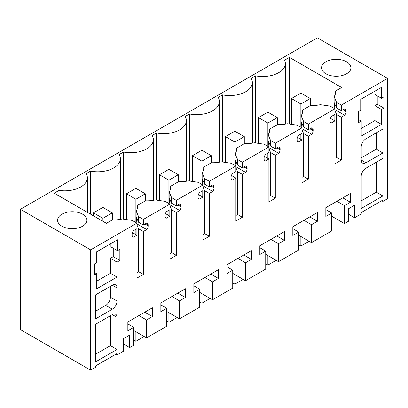 <?xml version="1.0" encoding="UTF-8"?>
<svg xmlns="http://www.w3.org/2000/svg" width="408" height="408" viewBox="0 0 408 408"><rect width="100%" height="100%" fill="white"/><g stroke="black" fill="none" stroke-linecap="round" stroke-linejoin="round"><path stroke-width="0.61" d="M136.925 272.661L138.618 271.682L143.335 274.405L136.925 278.103L136.925 235.212L133.528 237.17A3.998 2.31 -60 0 1 132.942 236.992A3.998 2.31 -60 0 1 132.115 235.161L132.115 234.32A3.998 2.31 -60 0 1 133.528 230.678L136.925 228.715L136.925 223.13L90.637 249.854L90.637 370.148L20.4 329.598L20.4 209.304L317.363 37.852L387.6 78.402L387.6 198.696L382.888 201.414L382.888 200.053L361.202 212.573L361.202 213.935L354.603 217.744L354.603 205.224L348.575 208.707L348.575 221.228L344.49 223.584L331.719 216.209M344.49 223.584L344.49 205.647L350.385 202.246L350.385 193.484L325.829 207.662L325.829 216.424L331.719 213.022L331.719 230.959L311.498 242.632L311.498 224.696L317.388 221.294L317.388 212.532L292.832 226.71L292.832 235.472L298.722 232.07L292.832 228.669M387.6 78.402L341.312 105.126L336.595 102.408L334.121 96.691A24.001 13.857 180 0 0 335.707 91.739A24.001 13.857 180 0 0 335.672 90.969L341.639 87.521L289.44 57.385L284.631 60.16A22.664 13.087 180 0 1 285.35 63.434A22.664 13.087 180 0 1 255.505 75.847L251.19 78.341A22.664 13.087 180 0 1 252.353 82.487A22.664 13.087 180 0 1 222.513 94.901L222.513 162.007M342.944 109.772L346.117 111.608L346.117 110.767A3.998 2.31 -60 0 0 345.29 108.936A3.998 2.31 -60 0 0 344.704 108.758L341.312 110.716L341.312 105.126M346.117 111.608A3.998 2.31 -60 0 1 344.704 115.25L341.312 117.208L336.595 114.49L334.902 110.568M334.902 158.36L336.595 157.381L341.312 160.104L341.312 117.208M341.312 160.104L334.902 163.802L334.902 120.911L330.414 118.32M330.47 122.273L331.505 122.869L334.902 120.911M331.505 122.869A3.998 2.31 -60 0 1 330.919 122.691A3.998 2.31 -60 0 1 330.092 120.86L330.092 120.018A3.998 2.31 -60 0 1 331.505 116.377L334.902 114.413L334.902 108.829L308.315 124.18L303.603 121.457L301.124 115.739A24.001 13.857 180 0 0 302.71 110.787A24.001 13.857 180 0 0 302.675 110.017L302.675 111.562M309.947 128.821L313.125 130.657L313.125 129.815A3.998 2.31 -60 0 0 312.293 127.984A3.998 2.31 -60 0 0 311.707 127.806L308.315 129.764L308.315 124.18M313.125 130.657A3.998 2.31 -60 0 1 311.707 134.303L308.315 136.262L303.603 133.538L301.905 129.622M301.905 177.414L303.603 176.429L308.315 179.153L308.315 136.262M308.315 179.153L301.905 182.855L301.905 139.959L297.417 137.374M297.473 141.321L298.508 141.923L301.905 139.959M298.508 141.923A3.998 2.31 -60 0 1 297.927 141.739A3.998 2.31 -60 0 1 297.095 139.908L297.095 139.072A3.998 2.31 -60 0 1 298.508 135.425L301.905 133.467L301.905 127.883L275.318 143.228L270.606 140.51L268.127 134.793A24.001 13.857 180 0 0 269.714 129.841A24.001 13.857 180 0 0 269.678 129.071L269.678 130.611M276.95 147.874L280.128 149.705L280.128 148.869A3.998 2.31 -60 0 0 279.296 147.038A3.998 2.31 -60 0 0 278.715 146.855L275.318 148.813L275.318 143.228M280.128 149.705A3.998 2.31 -60 0 1 278.715 153.352L275.318 155.31L270.606 152.587L268.908 148.67M268.908 196.462L270.606 195.483L275.318 198.201L275.318 155.31M275.318 198.201L268.908 201.904L268.908 159.013L264.42 156.422M264.481 160.375L265.516 160.971L268.908 159.013M265.516 160.971A3.998 2.31 -60 0 1 264.93 160.793A3.998 2.31 -60 0 1 264.098 158.957L264.098 158.12A3.998 2.31 -60 0 1 265.516 154.474L268.908 152.516L268.908 146.931L242.321 162.277L237.609 159.559L235.136 153.841A24.001 13.857 180 0 0 236.716 148.889A24.001 13.857 180 0 0 236.681 148.119L236.681 149.66M243.953 166.923L247.131 168.759L247.131 167.917A3.998 2.31 -60 0 0 246.304 166.087A3.998 2.31 -60 0 0 245.718 165.903L242.321 167.867L242.321 162.277M247.131 168.759A3.998 2.31 -60 0 1 245.718 172.4L242.321 174.359L237.609 171.641L235.911 167.719M235.911 215.511L237.609 214.531L242.321 217.255L242.321 174.359M242.321 217.255L235.911 220.952L235.911 178.061L231.428 175.471M231.484 179.423L232.519 180.02L235.911 178.061M232.519 180.02A3.998 2.31 -60 0 1 231.933 179.841A3.998 2.31 -60 0 1 231.106 178.01L231.106 177.169A3.998 2.31 -60 0 1 232.519 173.528L235.911 171.564L235.911 165.98L209.324 181.331L204.612 178.607L202.139 172.89A24.001 13.857 180 0 0 203.725 167.938A24.001 13.857 180 0 0 203.684 167.168L203.684 168.713M210.956 185.971L214.134 187.808L214.134 186.966A3.998 2.31 -60 0 0 213.308 185.135A3.998 2.31 -60 0 0 212.721 184.957L209.324 186.915L209.324 181.331M214.134 187.808A3.998 2.31 -60 0 1 212.721 191.449L209.324 193.412L204.612 190.689L202.914 186.772M202.914 234.564L204.612 233.58L209.324 236.303L209.324 193.412M209.324 236.303L202.914 240.006L202.914 197.11L198.431 194.524M198.487 198.472L199.522 199.073L202.914 197.11M199.522 199.073A3.998 2.31 -60 0 1 198.936 198.89A3.998 2.31 -60 0 1 198.109 197.059L198.109 196.222A3.998 2.31 -60 0 1 199.522 192.576L202.914 190.618L202.914 185.033L176.333 200.379L171.615 197.661L169.141 191.944A24.001 13.857 180 0 0 170.728 186.992A24.001 13.857 180 0 0 170.692 186.221L170.692 187.762M177.964 205.025L181.137 206.856L181.137 206.02A3.998 2.31 -60 0 0 180.311 204.189A3.998 2.31 -60 0 0 179.724 204.005L176.333 205.964L176.333 200.379M181.137 206.856A3.998 2.31 -60 0 1 179.724 210.502L176.333 212.461L171.615 209.738L169.922 205.821M169.922 253.613L171.615 252.634L176.333 255.352L176.333 212.461M176.333 255.352L169.922 259.055L169.922 216.164L165.434 213.573M165.49 217.525L166.525 218.122L169.922 216.164M166.525 218.122A3.998 2.31 -60 0 1 165.939 217.938A3.998 2.31 -60 0 1 165.113 216.107L165.113 215.271A3.998 2.31 -60 0 1 166.525 211.625L169.922 209.666L169.922 204.082L143.335 219.428L138.618 216.709L136.144 210.992A24.001 13.857 180 0 0 137.731 206.04A24.001 13.857 180 0 0 137.695 205.27L145.391 200.823A24.001 13.857 180 0 0 155.305 199.93L165.204 201.358L169.922 204.082M145.692 223.655L148.14 225.068A3.998 2.31 -60 0 0 147.314 223.237A3.998 2.31 -60 0 0 146.727 223.054L143.335 225.017L143.335 219.428M148.14 225.068L148.14 225.904A3.998 2.31 -60 0 1 146.727 229.551L143.335 231.509L138.618 228.791L136.925 224.869M143.335 274.405L143.335 231.509M298.722 232.07L298.722 250.007L278.501 261.681L278.501 243.744L284.391 240.343L284.391 231.586L259.835 245.764L259.835 254.521L265.725 251.119L265.725 269.056L245.504 280.735L245.504 262.798L251.394 259.396L251.394 250.634L226.838 264.812L226.838 273.574L232.733 270.173L232.733 288.104L212.507 299.783L212.507 281.846L218.397 278.445L218.397 269.683L193.841 283.861L193.841 292.623L199.736 289.221L199.736 307.158L179.51 318.832L179.51 300.895L185.405 297.493L185.405 288.736L160.849 302.915L160.849 311.671L166.739 308.27L166.739 326.206L146.513 337.885L146.513 319.949L152.408 316.547L152.408 307.785L127.852 321.963L127.852 330.725L133.742 327.323L133.742 345.255L129.662 347.616L129.662 335.095L123.629 338.579L123.629 351.094L117.03 354.904L117.03 353.542L95.35 366.063L95.35 367.424L90.637 370.148M117.03 317.348L117.03 349.462L95.35 361.983L95.35 324.426L112.317 314.629A6.666 3.85 -60 0 1 115.653 314.298A6.666 3.85 -60 0 1 117.03 317.348L112.317 314.629M381.47 109.431L381.47 124.399L361.202 136.099L361.202 121.13L358.377 122.762L358.377 111.608L360.733 110.247L360.733 99.358L381.47 87.383L381.47 98.272L383.831 96.91L383.831 108.069L381.47 109.431L374.87 105.621L377.232 104.259L383.831 108.069M361.202 160.048L365.915 162.772A6.666 3.85 -60 0 1 362.585 163.098A6.666 3.85 -60 0 1 361.202 160.048L361.202 146.987A6.666 3.85 -60 0 1 365.915 138.822L382.888 129.025L382.888 152.975L376.288 149.165L376.288 132.835M365.915 162.772L382.888 152.975M382.888 195.973L361.202 208.493L361.202 176.378A6.666 3.85 -60 0 1 365.915 168.213L382.888 158.416L382.888 195.973L376.288 192.163L376.288 162.226M112.317 309.182L95.35 318.98L95.35 295.03L112.317 285.233A6.666 3.85 -60 0 1 115.653 284.906A6.666 3.85 -60 0 1 117.03 287.956L117.03 301.017A6.666 3.85 -60 0 1 112.317 309.182L105.718 305.373A6.666 3.85 -60 0 0 110.43 297.208L110.43 286.324M117.03 277.073L117.03 262.104L119.86 260.467L119.86 249.314L117.504 250.67L117.504 239.787L96.762 251.761L96.762 262.645L94.406 264.007L94.406 275.165L96.762 273.804L96.762 288.772L117.03 277.073L110.43 273.263L96.762 281.153M344.49 205.647L336.906 201.266M311.498 242.632L298.722 235.258M331.719 213.022L325.829 209.62M350.385 202.246L342.796 197.865M354.603 217.744L348.575 214.261M381.71 200.736L382.888 201.414M20.4 209.304L90.637 249.854M136.925 223.13L132.207 220.412L122.308 218.979A24.001 13.857 180 0 1 112.399 219.876L106.427 223.324L54.223 193.183L59.038 190.409A22.664 13.087 180 0 0 87.373 177.735A22.664 13.087 180 0 0 86.205 173.594L90.525 171.1L90.525 214.144M222.513 94.901L218.193 97.39A22.664 13.087 180 0 1 219.361 101.536A22.664 13.087 180 0 1 189.516 113.949L185.196 116.443A22.664 13.087 180 0 1 186.364 120.584A22.664 13.087 180 0 1 156.519 132.998L152.199 135.492A22.664 13.087 180 0 1 153.367 139.638A22.664 13.087 180 0 1 123.522 152.046L119.202 154.54A22.664 13.087 180 0 1 120.37 158.686A22.664 13.087 180 0 1 90.525 171.1M346.591 73.777A14.668 8.466 180 0 1 330.608 75.613A14.668 8.466 180 0 1 321.555 67.789A14.668 8.466 180 0 1 325.849 61.802A14.668 8.466 180 0 1 341.833 59.966A14.668 8.466 180 0 1 350.885 67.789A14.668 8.466 180 0 1 346.591 73.777M61.883 214.205A14.668 8.466 180 0 1 77.862 212.369A14.668 8.466 180 0 1 86.919 220.192A14.668 8.466 180 0 1 82.62 226.18A14.668 8.466 180 0 1 66.637 228.016A14.668 8.466 180 0 1 57.584 220.192A14.668 8.466 180 0 1 61.883 214.205M341.312 110.716L336.595 107.993L336.595 102.408M334.121 96.691L334.121 102.525L336.595 107.993M334.121 108.523L334.642 103.484M334.902 109.589L344.704 115.25M336.595 157.381L336.595 114.49M334.902 108.829L330.184 106.111L320.285 104.677A24.001 13.857 180 0 1 310.376 105.575L302.675 110.017M308.315 129.764L303.603 127.041L303.603 121.457M301.124 115.739L301.124 121.574L303.603 127.041M301.124 127.577L301.65 122.533M301.905 128.642L311.707 134.303M303.603 176.429L303.603 133.538M301.905 127.883L297.192 125.159L287.288 123.731A24.001 13.857 180 0 1 277.379 124.624L269.678 129.071M275.318 148.813L270.606 146.095L270.606 140.51M268.127 134.793L268.127 140.622L270.606 146.095M268.127 146.625L268.653 141.581M268.908 147.691L278.715 153.352M270.606 195.483L270.606 152.587M268.908 146.931L264.195 144.208L254.296 142.78A24.001 13.857 180 0 1 244.382 143.672L236.681 148.119M242.321 167.867L237.609 165.143L237.609 159.559M235.136 153.841L235.136 159.676L237.609 165.143M235.136 165.674L235.656 160.635M235.911 166.739L245.718 172.4M237.609 214.531L237.609 171.641M235.911 165.98L231.198 163.261L221.299 161.828A24.001 13.857 180 0 1 211.385 162.726L203.684 167.168M209.324 186.915L204.612 184.192L204.612 178.607M202.139 172.89L202.139 178.724L204.612 184.192M202.139 184.727L202.659 179.683M202.914 185.793L212.721 191.449M204.612 233.58L204.612 190.689M202.914 185.033L198.201 182.31L188.302 180.882A24.001 13.857 180 0 1 178.388 181.774L170.692 186.221M176.333 205.964L171.615 203.245L171.615 197.661M169.141 191.944L169.141 197.773L171.615 203.245M169.141 203.776L169.662 198.732M169.922 204.841L179.724 210.502M171.615 252.634L171.615 209.738M143.335 225.017L138.618 222.294L138.618 216.709M136.144 210.992L136.144 216.826L138.618 222.294M136.144 222.824L136.665 217.785M136.925 223.89L146.727 229.551M138.618 271.682L138.618 228.791M136.925 235.212L132.437 232.621M132.493 236.574L133.528 237.17M115.852 354.226L117.03 354.904M129.662 347.616L123.629 344.133M133.742 327.323L127.852 323.921M152.408 316.547L144.82 312.166M146.513 319.949L138.929 315.568M146.513 337.885L133.742 330.511M166.739 308.27L160.849 304.868M185.405 297.493L177.817 293.117M179.51 300.895L171.926 296.519M179.51 318.832L166.739 311.457M199.736 289.221L193.841 285.819M218.397 278.445L210.814 274.064M212.507 281.846L204.918 277.465M212.507 299.783L199.736 292.409M232.733 270.173L226.838 266.771M251.394 259.396L243.811 255.015M245.504 262.798L237.915 258.417M245.504 280.735L232.733 273.36M265.725 251.119L259.835 247.717M284.391 240.343L276.803 235.967M278.501 243.744L270.912 239.369M278.501 261.681L265.725 254.311M317.388 221.294L309.8 216.913M311.498 224.696L303.909 220.315M117.03 349.462L110.43 345.653L110.43 315.715M95.35 354.363L110.43 345.653M377.232 95.824L377.232 104.259M381.47 124.399L374.87 120.59L374.87 105.621M361.202 128.479L374.87 120.59M361.202 121.13L358.377 119.498M381.47 98.272L374.87 94.462L374.87 91.193M361.202 157.871L376.288 149.165M361.202 200.869L376.288 192.163M95.35 311.36L105.718 305.373M96.762 273.804L94.406 272.442M117.504 250.67L110.905 246.86L110.905 243.596M113.261 248.222L113.261 256.658L110.43 258.295L110.43 273.263M119.86 260.467L113.261 256.658M117.03 262.104L110.43 258.295M59.038 195.962L59.038 190.409M123.522 152.046L123.522 219.157M156.519 132.998L156.519 200.104M189.516 113.949L189.516 181.055M255.505 142.953L255.505 75.847M289.44 57.385L289.44 124.042M335.672 92.509L335.672 90.969M334.121 120.462L334.121 114.867M301.124 139.511L301.124 133.916M268.127 158.564L268.127 152.964M235.136 177.613L235.136 172.018M202.139 196.661L202.139 191.066M169.141 215.715L169.141 210.115M137.695 206.81L137.695 205.27M136.144 234.763L136.144 229.163M300.869 93.101L291.44 98.542L300.869 103.984L310.294 98.542L300.869 93.101M291.44 98.542L291.44 124.328M300.869 103.984L300.869 127.281M300.869 134.064L300.869 139.363M300.869 236.497L300.869 246.049L309.137 241.271M298.722 244.81L300.869 246.049M310.294 98.542L310.294 105.621M267.872 112.149L258.442 117.596L267.872 123.038L277.297 117.596L267.872 112.149M258.442 117.596L258.442 143.376M267.872 123.038L267.872 146.329M267.872 153.112L267.872 158.411M267.872 255.546L267.872 265.098L276.145 260.324M265.725 263.859L267.872 265.098M277.297 117.596L277.297 124.669M234.875 131.203L225.446 136.644L234.875 142.086L244.3 136.644L234.875 131.203M225.446 136.644L225.446 162.43M234.875 142.086L234.875 165.383M234.875 172.166L234.875 177.465M234.875 274.599L234.875 284.147L243.148 279.373M232.733 282.912L234.875 284.147M244.3 136.644L244.3 143.718M201.878 150.251L192.454 155.693L201.878 161.135L211.308 155.693L201.878 150.251M192.454 155.693L192.454 181.478M201.878 161.135L201.878 184.431M201.878 191.214L201.878 196.513M201.878 293.648L201.878 303.2L210.151 298.421M199.736 301.961L201.878 303.2M211.308 155.693L211.308 162.772M168.881 169.3L159.457 174.741L168.881 180.188L178.311 174.741L168.881 169.3M159.457 174.741L159.457 200.527M168.881 180.188L168.881 203.48M168.881 210.263L168.881 215.562M168.881 312.696L168.881 322.249L177.154 317.475M166.739 321.009L168.881 322.249M178.311 174.741L178.311 181.82M135.884 188.353L126.46 193.795L135.884 199.237L145.314 193.795L135.884 188.353M126.46 193.795L126.46 219.581M135.884 199.237L135.884 222.533M135.884 229.316L135.884 234.615M135.884 331.745L135.884 341.297L144.157 336.524M133.742 340.063L135.884 341.297M145.314 193.795L145.314 200.869M102.892 207.402L93.463 212.843L102.892 218.285L112.317 212.843L102.892 207.402M93.463 212.843L93.463 215.837M102.892 218.285L102.892 221.279M112.317 212.843L112.317 219.917M334.682 104.162L335.024 104.361M343.669 109.354L346.117 110.767M334.682 105.004L335.509 105.478M301.685 123.211L302.027 123.41M310.672 128.403L313.125 129.815M301.685 124.052L302.512 124.532M268.688 142.264L269.035 142.463M277.68 147.451L280.128 148.869M268.688 143.101L269.52 143.58M235.691 161.313L236.038 161.512M244.683 166.505L247.131 167.917M235.691 162.154L236.523 162.629M202.694 180.361L203.041 180.56M211.686 185.553L214.134 186.966M202.694 181.203L203.526 181.682M169.697 199.415L170.044 199.614M178.689 204.602L181.137 206.02M169.697 200.251L170.529 200.731M136.706 218.464L137.047 218.662M136.706 219.305L137.532 219.779M144.968 224.074L148.14 225.904M117.03 287.956L112.317 285.233M117.03 301.017L110.43 297.208M87.373 212.323L87.373 177.735M120.37 219.356L120.37 158.686M153.367 200.303L153.367 139.638M186.364 181.254L186.364 120.584M219.361 162.206L219.361 101.536M252.353 143.152L252.353 82.487M285.35 124.103L285.35 63.434"/></g></svg>
